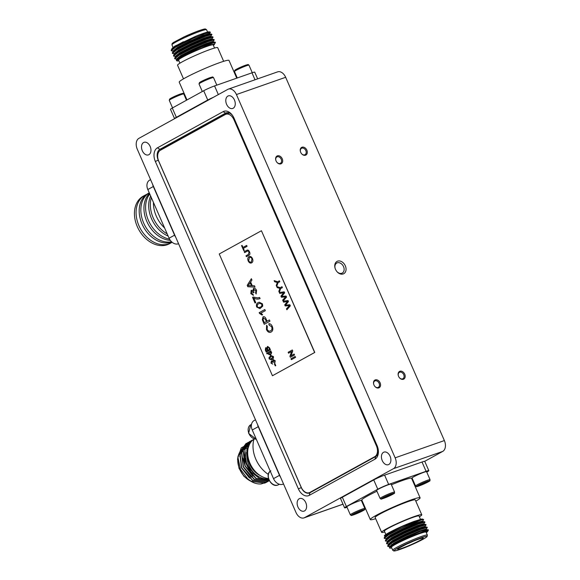 <?xml version="1.0" encoding="UTF-8"?>
<svg xmlns="http://www.w3.org/2000/svg" width="580" height="580" viewBox="0 0 580 580"><rect width="100%" height="100%" fill="white"/><g stroke="black" fill="none" stroke-linecap="round" stroke-linejoin="round"><path stroke-width="0.87" d="M214.564 48.038L213.201 44.914A18.893 1.566 156.4 0 0 190.849 53.026A18.893 1.566 156.4 0 0 178.582 60.044L179.945 63.169M213.447 45.486L214.506 44.348L209.307 45.392L198.469 49.489L213.259 42.891A21.902 1.82 156.4 0 0 201.876 46.864L185.274 54.542L176.276 60.117L176.907 60.929A20.851 1.733 -23.6 0 1 198.469 49.489M178.872 60.711A20.851 1.733 -23.6 0 1 176.907 60.929M173.616 48.017A18.893 1.566 156.4 0 0 174.362 47.944M173.384 48.474L172.804 48.568M195.801 36.243L178.422 45.182A21.902 1.82 -23.6 0 1 192.727 38.548L204.718 33.698L210.41 32.197L209.561 31.864A20.851 1.733 156.4 0 0 195.801 36.243L174.885 46.124L171.963 48.452L172.188 48.967M210.41 32.197L209.655 33.531M247.66 452.632A18.893 13.971 61.1 0 0 247.566 453.785A18.893 13.971 61.1 0 0 260.34 475.651M249.291 444.766L246.464 452.704L247.747 462.311C249.19 466.784 251.561 470.619 254.845 473.802C249.386 469.379 245.978 463.79 244.622 457.033A21.902 16.204 61.1 0 0 251.038 471.961L259.644 478.514L268.881 479.79M268.562 478.935A20.851 15.428 -118.9 0 1 254.845 473.802M248.24 446.122A18.893 13.971 61.1 0 0 247.167 446.462M246.79 446.614A18.893 13.971 61.1 0 0 245.833 447.078A18.893 13.971 61.1 0 0 245.557 447.238M245.094 447.528A18.893 13.971 61.1 0 0 243.397 448.935M242.665 449.761A18.893 13.971 61.1 0 0 239.837 456.736M247.986 479.189L250.915 481.219L264.567 483.147L266.43 482.306L261.138 483.952A21.902 16.204 -118.9 0 1 247.986 479.189L240.468 469.285L237.96 457.54L241.273 447.854L249.313 443.533M388.607 534.832A18.893 1.566 -23.6 0 1 386.324 535.202M386.635 536.065L384.359 535.92C384.236 535.55 385.446 534.637 387.976 533.194C395.212 529.192 403.832 525.291 413.83 521.492L421.646 519.057L409.951 523.95A21.902 1.82 -23.6 0 1 421.486 519.89L423.647 519.542L422.697 521.152M386.512 535.731A20.851 1.733 156.4 0 0 387.607 535.434M423.647 519.549L422.414 519.071A20.851 1.733 156.4 0 0 421.646 519.057M387.128 535.739L385.403 536.058M392.747 550.253L391.435 547.245A18.893 1.566 -23.6 0 1 391.551 546.925A18.893 1.566 -23.6 0 1 409.48 537.66A18.893 1.566 -23.6 0 1 426.053 532.121L427.373 535.13A18.893 1.566 156.4 0 0 410.792 540.669A18.893 1.566 156.4 0 0 392.863 549.934A18.893 1.566 156.4 0 0 392.747 550.253L393.849 551L395.509 550.812C400.251 549.485 405.848 547.368 412.315 544.461C420.993 540.531 425.909 537.899 427.061 536.572L427.373 535.13M391.725 547.919A20.851 1.733 -23.6 0 1 389.76 548.136A20.851 1.733 -23.6 0 1 403.361 540.205A20.851 1.733 -23.6 0 1 425.952 531.403C427.677 531.055 428.004 531.323 426.923 532.208L426.307 532.687M428.395 529.953A21.902 1.82 156.4 0 0 427.736 529.801L428.395 529.953A21.902 1.82 156.4 0 1 428.388 530.12L426.923 532.208M427.736 529.801L407.602 537.529L389.513 547.476L389.76 548.136M425.952 531.403C428.859 530.345 428.852 530.562 425.938 532.048M281.981 286.708L282.38 287.622L280.611 288.601L279.292 292.414L278.82 291.334L279.901 288.419L277.189 287.6L276.718 286.52L280.212 287.687L281.981 286.708L280.212 287.687M289.869 304.754L290.341 305.834L286.875 309.763L286.462 308.821L289.507 305.587L285.208 305.957L284.729 304.855L287.695 301.44L283.548 302.165L283.142 301.223L288.028 300.549L288.47 301.549L285.476 305.131L289.869 304.754M274.876 363.609L275.761 365.625L275.275 365.893L274.391 363.877L274.876 363.609L274.391 363.877M253.445 295.336L250.857 293.56L251.162 290.268L252.815 290.856L253.496 288.427C254.7 287.992 255.715 288.63 256.556 290.348L256.15 293.98L255.577 292.885L255.881 290.674L253.982 289.558L253.649 291.798L254.047 292.487L253.337 292.726L251.676 291.392L251.452 293.183L252.974 294.183L253.395 295.351L250.806 293.574L251.329 290.203M252.815 290.856L253.728 288.318M262.755 306.11L259.956 308.64L256.679 307.016C256.077 304.667 256.628 303.195 258.332 302.593L259.202 302.202L262.443 303.84L262.755 306.11M264.284 324.293L262.356 319.718L263.008 316.854C264.291 316.375 265.321 317.108 266.111 319.058L267.054 321.219L269.388 319.935L269.932 321.182L264.241 324.314L262.305 319.739L263.262 316.738M246.993 251.307L244.622 252.619L244.224 251.706L246.623 250.379C247.74 249.661 248.704 250.147 249.53 251.843C250.248 253.634 250.002 254.808 248.798 255.36L246.399 256.686L246 255.773L248.37 254.46L249.03 252.213C248.45 251.031 247.769 250.727 246.993 251.307L247.435 251.111M294.118 354.046L294.517 354.96L290.333 357.258L289.913 356.294L291.675 351.473L288.557 353.191L288.159 352.277L292.342 349.979L292.762 350.943L291 355.765L294.118 354.046L291 355.765M270.824 355.098L268.562 354.387L268.54 353.126L267.025 353.959L266.699 353.205L270.875 350.9L271.172 351.574L270.758 351.799L271.679 352.582L270.461 355.264M295.169 356.454L295.568 357.36L291.392 359.665L290.993 358.752L295.169 356.454L290.993 358.752M261.435 230.738L219.24 253.982L272.44 375.746L314.635 352.495L261.435 230.738L314.781 352.444L272.44 375.746M271.092 332.043C269.316 332.949 267.771 332.123 266.445 329.563L266.611 325.257L267.329 326.402L267.126 329.266C268.127 331.079 269.265 331.586 270.548 330.803C271.926 330.172 272.303 328.845 271.665 326.801L269.156 325.112L268.801 323.763C270.222 323.589 271.375 324.438 272.267 326.322C273.303 329.114 272.904 331.02 271.092 332.043L270.606 332.267M270.164 330.977L270.599 330.781C271.976 330.158 272.346 328.824 271.715 326.786L271.665 326.801M269.526 347.812L270.396 349.805L266.22 352.111L265.343 350.102L265.618 347.746L266.807 347.986L267.656 346.441L269.526 347.812M273.412 356.548C273.659 358.121 273.195 359.085 272.02 359.448L271.317 359.767L269.12 358.904L269.04 357.469L271.215 355.685L273.412 356.548M251.735 262.805C250.386 263.508 249.204 262.885 248.189 260.942C247.457 258.89 247.725 257.476 249.001 256.693C250.328 256.048 251.488 256.679 252.474 258.586C253.199 260.587 252.952 261.993 251.735 262.805L251.343 262.979M251.778 262.784C250.429 263.487 249.255 262.87 248.24 260.92C247.508 258.876 247.776 257.455 249.052 256.672L249.327 256.541M246.66 245.42L247.058 246.333L243.361 248.37L244.267 250.444L243.788 250.705L241.577 245.644L242.056 245.383L242.962 247.457L246.66 245.42L242.962 247.457M259.151 312.671L264.842 309.531L265.336 310.662L260.899 313.106L262.631 314.679L261.957 315.049L259.151 312.671L264.85 309.539M260.05 298.562C258.1 299.36 256.012 299.2 253.779 298.091L255.751 302.615L255.026 303.014L252.554 297.359L253.141 297.032L257.839 297.895L259.557 297.431L260.05 298.562L259.601 298.751M254.468 285.781L255.048 287.1L247.819 286.738L247.21 285.338L251.372 278.697L251.945 280.017L250.632 281.981L252.278 285.744L254.468 285.781M272.716 364.08L270.998 363.065L271.368 360.956L272.535 361.217L273.144 359.665L275.224 360.709L274.768 363.044L274.789 360.941L273.441 360.332L273.354 362.261L271.636 361.637L271.375 362.826L272.665 364.095L270.947 363.08L271.512 360.89M286.056 296.039L286.535 297.119L283.069 301.056L282.656 300.114L285.701 296.873L281.401 297.243L280.923 296.148L283.888 292.726L279.741 293.451L279.328 292.508L284.222 291.834L284.657 292.842L281.67 296.416L286.056 296.039M279.408 280.821L279.806 281.735L278.037 282.707L276.704 286.498L276.247 285.44L277.327 282.532L274.615 281.713L274.144 280.633L277.639 281.793L279.408 280.821L277.639 281.793M158.724 161.117A8.765 5.851 70.7 0 1 160.399 150.271L225.265 114.535A8.765 5.851 70.7 0 1 225.859 114.267A8.765 5.851 70.7 0 1 233.929 119.69L376.413 445.839A8.765 5.851 70.7 0 1 374.745 456.685L309.88 492.42A8.765 5.851 70.7 0 1 309.278 492.688A8.765 5.851 70.7 0 1 301.216 487.265L158.724 161.117M310.568 492.42A8.765 5.851 70.7 0 1 310.075 492.413M378.385 450.964A8.765 5.851 70.7 0 1 375.644 456.569L309.945 492.761A8.765 5.851 70.7 0 1 309.35 493.029A8.765 5.851 70.7 0 1 301.288 487.606L158.238 160.174A8.765 5.851 70.7 0 1 159.906 149.328L225.606 113.136A8.765 5.851 70.7 0 1 226.2 112.868A8.765 5.851 70.7 0 1 232.471 115.369M225.859 114.267L228.919 113.194A8.765 5.851 70.7 0 1 229.455 113.049M160.573 150.169A8.765 5.851 70.7 0 1 162.269 148.502L227.345 112.65M393.465 468.669L304.63 517.606A8.765 5.851 70.7 0 1 304.036 517.875A8.765 5.851 70.7 0 1 295.974 512.452L137.264 149.176A8.765 5.851 70.7 0 1 138.932 138.33L227.766 89.392A8.765 5.851 70.7 0 1 228.361 89.124A8.765 5.851 70.7 0 1 236.43 94.547L395.139 457.823A8.765 5.851 70.7 0 1 393.465 468.669L442.707 451.414A8.765 5.851 -109.3 0 0 444.374 440.568L285.664 77.292A8.765 5.851 -109.3 0 0 277.602 71.869L228.361 89.124M424.698 461.332L442.707 451.414M375.282 379.893A4.379 3.241 -118.9 0 1 379.835 382.263A4.379 3.241 -118.9 0 1 379.566 387.44A4.379 3.241 -118.9 0 1 374.948 386.519A4.379 3.241 -118.9 0 1 373.694 384.257A4.379 3.241 -118.9 0 1 375.282 379.893M399.903 371.265A4.379 3.241 -118.9 0 1 404.456 373.636A4.379 3.241 -118.9 0 1 404.188 378.805A4.379 3.241 -118.9 0 1 399.562 377.892A4.379 3.241 -118.9 0 1 398.315 375.63A4.379 3.241 -118.9 0 1 399.903 371.265M277.399 155.846A4.379 3.241 -118.9 0 1 281.952 158.217A4.379 3.241 -118.9 0 1 281.684 163.393A4.379 3.241 -118.9 0 1 277.059 162.472A4.379 3.241 -118.9 0 1 275.812 160.21A4.379 3.241 -118.9 0 1 277.399 155.846M302.02 147.219A4.379 3.241 -118.9 0 1 306.566 149.589A4.379 3.241 -118.9 0 1 306.305 154.758A4.379 3.241 -118.9 0 1 301.68 153.845A4.379 3.241 -118.9 0 1 300.433 151.583A4.379 3.241 -118.9 0 1 302.02 147.219M337.603 261.152A7.011 5.184 -118.9 0 1 344.882 264.951A7.011 5.184 -118.9 0 1 344.455 273.224A7.011 5.184 -118.9 0 1 337.06 271.759A7.011 5.184 -118.9 0 1 335.066 268.134A7.011 5.184 -118.9 0 1 337.603 261.152M148.893 154.679A6.663 4.444 70.7 0 1 148.444 154.889A6.663 4.444 70.7 0 1 142.042 150.068A6.663 4.444 70.7 0 1 144.043 142.317A6.663 4.444 70.7 0 1 150.307 146.784A6.663 4.444 70.7 0 1 148.893 154.679M233.182 108.25A6.663 4.444 70.7 0 1 232.732 108.453A6.663 4.444 70.7 0 1 226.331 103.631A6.663 4.444 70.7 0 1 228.332 95.881A6.663 4.444 70.7 0 1 234.595 100.354A6.663 4.444 70.7 0 1 233.182 108.25M304.529 510.915A6.663 4.444 70.7 0 1 304.072 511.118A6.663 4.444 70.7 0 1 297.671 506.296A6.663 4.444 70.7 0 1 299.679 498.546A6.663 4.444 70.7 0 1 305.943 503.019A6.663 4.444 70.7 0 1 304.529 510.915M388.817 464.478A6.663 4.444 70.7 0 1 388.361 464.682A6.663 4.444 70.7 0 1 381.966 459.867A6.663 4.444 70.7 0 1 383.967 452.11A6.663 4.444 70.7 0 1 390.231 456.583A6.663 4.444 70.7 0 1 388.817 464.478M374.868 386.432A3.647 2.697 61.1 0 0 378.298 387.36A3.647 2.697 61.1 0 0 379.001 383.068A3.647 2.697 61.1 0 0 375.079 380.842A3.647 2.697 61.1 0 0 374.774 380.973A3.647 2.697 61.1 0 0 373.73 384.366M399.489 377.805A3.647 2.697 61.1 0 0 402.911 378.733A3.647 2.697 61.1 0 0 403.615 374.434A3.647 2.697 61.1 0 0 399.7 372.208A3.647 2.697 61.1 0 0 399.395 372.346A3.647 2.697 61.1 0 0 398.351 375.738M276.986 162.385A3.647 2.697 61.1 0 0 280.415 163.313A3.647 2.697 61.1 0 0 281.111 159.022A3.647 2.697 61.1 0 0 277.196 156.796A3.647 2.697 61.1 0 0 276.892 156.934A3.647 2.697 61.1 0 0 275.848 160.319M301.6 153.758A3.647 2.697 61.1 0 0 305.029 154.686A3.647 2.697 61.1 0 0 305.732 150.387A3.647 2.697 61.1 0 0 301.817 148.168A3.647 2.697 61.1 0 0 301.513 148.299A3.647 2.697 61.1 0 0 300.469 151.692M336.922 271.599A5.713 4.227 61.1 0 0 342.287 273.042A5.713 4.227 61.1 0 0 343.382 266.307A5.713 4.227 61.1 0 0 337.241 262.827A5.713 4.227 61.1 0 0 336.762 263.037A5.713 4.227 61.1 0 0 335.124 268.33M155.338 161.457L298.388 488.882A11.005 7.352 -109.3 0 0 309.27 495.356L374.963 459.172A11.005 7.352 -109.3 0 0 378.407 451.523A11.005 7.352 -109.3 0 0 377.058 445.541L234.008 118.117A11.005 7.352 -109.3 0 0 232.138 114.927A11.005 7.352 -109.3 0 0 223.133 111.643L157.434 147.835A11.005 7.352 -109.3 0 0 155.338 161.457L158.347 160.138M150.561 179.612L149.676 180.104A8.41 6.22 61.1 0 0 147.82 189.544L169.077 238.192A8.41 6.22 61.1 0 0 178.343 243.803L178.567 243.723M175.711 237.176A8.41 6.22 -118.9 0 1 174.573 235.168L153.316 186.513A8.41 6.22 -118.9 0 1 152.627 184.353M144.92 195.243L143.274 196.149A27.166 20.09 61.1 0 0 138.779 229.637A27.166 20.09 61.1 0 0 169.483 243.731L171.136 242.824A27.166 20.09 -118.9 0 1 140.432 228.73A27.166 20.09 -118.9 0 1 144.92 195.243A27.166 20.09 -118.9 0 1 146.522 194.481M172.1 242.244A27.166 20.09 -118.9 0 1 171.136 242.824M171.571 241.78A27.166 20.09 -118.9 0 1 143.934 223.626A27.166 20.09 -118.9 0 1 149.27 192.857L148.023 193.531A27.166 20.09 61.1 0 0 142.752 225.526A27.166 20.09 61.1 0 0 171.963 242.128M149.495 193.365A27.166 20.09 61.1 0 0 146.878 221.575A27.166 20.09 61.1 0 0 170.332 240.367M169.556 239.156A27.166 20.09 -118.9 0 1 148.473 220.516A27.166 20.09 -118.9 0 1 149.763 193.988M150.641 195.982A27.166 20.09 61.1 0 0 168.149 236.075M167.192 233.878A27.166 20.09 -118.9 0 1 151.344 197.606M153.446 202.42A27.166 20.09 61.1 0 0 164.618 227.991M255.49 419.789L254.105 420.551A8.41 6.22 61.1 0 0 252.256 429.99L273.513 478.645A8.41 6.22 61.1 0 0 282.779 484.257L283.54 483.988M280.64 477.354A8.41 6.22 -118.9 0 1 279.502 475.339L258.252 426.691A8.41 6.22 -118.9 0 1 257.563 424.524M254.04 438.915A27.166 20.09 61.1 0 0 268.315 474.375M253.953 439.205A21.902 16.204 61.1 0 0 247.696 451.486A21.902 16.204 61.1 0 0 268.446 478.543M266.43 482.306L267.271 481.799M250.937 442.033L246.152 443.461L239.844 452.219L241.73 467.821L252.633 480.269L266.285 482.197L268.997 480.849M251.618 441.213L247.87 442.511L241.563 451.269L243.455 466.871L254.352 479.319L268.011 481.248L269.323 480.697L267.8 481.364L254.149 479.435L243.245 466.987L241.352 451.385L247.769 442.569M252.351 440.474L249.596 441.561L243.288 450.319L245.173 465.921L256.077 478.37L269.207 480.472M253.119 439.814L251.314 440.619L245.006 449.37L244.622 457.033M246.043 443.519L239.634 452.327L241.519 467.937L252.423 480.385L266.082 482.313L268.047 481.414M249.487 441.619L243.078 450.435L244.963 466.037L255.867 478.486L269.229 480.515M251.213 440.677L244.796 449.486L246.688 465.095L251.038 471.961M375.666 518.694A27.166 2.255 -23.6 0 1 370.315 519.578L361.818 500.112A27.166 2.255 -23.6 0 1 376.942 491.209M391.42 484.786A27.166 2.255 -23.6 0 1 411.597 478.37L420.101 497.828A27.166 2.255 -23.6 0 1 415.816 501.149M412.047 478.007A7.924 0.66 -23.6 0 1 419.043 474.23A7.924 0.66 -23.6 0 1 426.568 471.663L430.063 479.667A7.924 0.66 156.4 0 0 427.474 480.262A7.924 0.66 156.4 0 0 419.615 483.575A7.924 0.66 156.4 0 0 415.541 486.004L412.047 478.007M376.594 490.434A7.924 0.66 -23.6 0 1 383.59 486.656A7.924 0.66 -23.6 0 1 391.116 484.09L394.61 492.087A7.924 0.66 156.4 0 0 392.022 492.688A7.924 0.66 156.4 0 0 384.163 496.001A7.924 0.66 156.4 0 0 380.096 498.43L376.594 490.434M346.847 506.818A7.924 0.66 -23.6 0 1 353.844 503.048A7.924 0.66 -23.6 0 1 361.362 500.475L364.863 508.479A7.924 0.66 156.4 0 0 362.275 509.08A7.924 0.66 156.4 0 0 354.416 512.386A7.924 0.66 156.4 0 0 350.342 514.822L346.847 506.818M347.05 507.283A8.41 0.696 -23.6 0 1 344.585 507.819A8.41 0.696 -23.6 0 1 346.39 506.521L377.79 489.223A8.41 0.696 -23.6 0 1 388.658 484.416L426.075 471.301A8.41 0.696 -23.6 0 1 428.823 470.663A8.41 0.696 -23.6 0 1 427.025 471.961L426.757 472.105M362.572 501.838L362.043 502.026M412.829 479.783L412.337 480.059M428.823 470.663L424.77 461.383A8.41 0.696 156.4 0 0 422.022 462.021L384.598 475.136A8.41 0.696 156.4 0 0 373.738 479.935L342.33 497.241A8.41 0.696 156.4 0 0 340.532 498.532L344.585 507.819M384.757 531.962A21.902 1.82 -23.6 0 1 381.625 532.324L375.137 517.469A21.902 1.82 -23.6 0 1 394.48 507.036A21.902 1.82 -23.6 0 1 415.28 499.931L421.769 514.779A21.902 1.82 -23.6 0 1 419.376 516.831M370.315 519.578A27.166 2.255 -23.6 0 1 394.306 506.637A27.166 2.255 -23.6 0 1 420.101 497.828M385.852 534.477L384.388 531.113A18.893 1.566 -23.6 0 1 384.504 530.794A18.893 1.566 -23.6 0 1 402.426 521.529A18.893 1.566 -23.6 0 1 419.007 515.99L420.457 519.31M381.625 532.324A21.902 1.82 -23.6 0 1 381.756 531.954A21.902 1.82 -23.6 0 1 402.549 521.202A21.902 1.82 -23.6 0 1 421.769 514.779M390.935 545.91L389.695 546.172M387.759 546.201L387.795 545.541L392.182 542.38L405.666 535.434L420.188 529.207L427.098 527.43M392.856 542.387L389.767 543.242M386.592 543.533L386.628 542.88L391.014 539.712L404.507 532.766L419.021 526.538L425.93 524.762M391.696 539.719L388.6 540.574M385.432 540.865L385.461 540.212L389.847 537.044L403.339 530.098L417.854 523.87L424.763 522.094M390.528 537.051L389.151 537.457M384.264 538.197L384.301 537.544L388.68 534.376L409.951 523.95M390.898 546.273L389.579 546.534M390.064 546.809L387.774 546.389L392.319 542.699L405.811 535.76L420.326 529.525L427.279 527.466L426.191 529.156M391.623 543.119L390.471 543.431M388.897 544.149L386.606 543.721L391.152 540.031L404.644 533.092L419.159 526.858L426.111 524.798L425.024 526.488M390.463 540.451L389.303 540.763M388.962 541.401L385.439 541.053L389.992 537.37L403.484 530.424L417.999 524.197L424.951 522.13L423.864 523.82M419.811 525.437L415.918 527.322M389.296 537.783L386.882 538.385M387.795 538.733L384.272 538.392L388.825 534.702L402.317 527.757L421.486 519.89M257.65 78.858L254.736 72.181A8.41 0.696 156.4 0 0 251.981 72.819L214.564 85.934A8.41 0.696 156.4 0 0 203.696 90.741L172.296 108.04A8.41 0.696 156.4 0 0 170.498 109.337L174.551 118.617A8.41 0.696 -23.6 0 1 176.349 117.319L207.749 100.021A8.41 0.696 -23.6 0 1 213.44 97.288M236.749 78.162L229.006 60.422A27.166 2.255 156.4 0 0 220.124 62.481A27.166 2.255 156.4 0 0 193.176 73.827A27.166 2.255 156.4 0 0 179.22 82.171L186.985 99.941M223.655 61.306L217.696 47.676A21.902 1.82 156.4 0 0 191.777 57.086A21.902 1.82 156.4 0 0 177.553 65.221L183.505 78.851M192.727 38.548L175.784 47.074L171.238 50.764L173.529 51.185M175.102 50.474L176.255 50.156M210.823 36.199L211.91 34.503L204.957 36.569L190.443 42.797L176.951 49.742L172.405 53.432L174.696 53.853M176.262 53.135L177.422 52.823M211.99 38.867L213.077 37.171L206.125 39.237L191.61 45.465L178.118 52.41L173.565 56.1L175.863 56.521M177.429 55.803L178.589 55.492M205.168 45.059L209.105 43.145M213.157 41.528L214.245 39.839L207.292 41.905L192.77 48.133L179.285 55.078L174.732 58.769L177.023 59.189M214.317 44.196L215.463 42.557L213.259 42.891M178.422 45.182L171.26 49.916L171.223 50.576M176.117 49.836L177.487 49.431M211.729 34.466L204.82 36.243L190.298 42.478L176.813 49.416L172.427 52.584L172.391 53.244M177.284 52.505L178.654 52.099M212.889 37.134L205.98 38.911L191.465 45.146L177.973 52.084L173.594 55.252L173.558 55.912M178.444 55.172L179.822 54.759M205.03 44.725L205.407 44.551M214.056 39.802L207.147 41.579L192.632 47.814L179.14 54.752L174.754 57.92L174.725 58.58M215.224 42.47L208.314 44.247L201.876 46.864M420.065 484.757L426.967 481.886L422.465 484.365L419.362 485.453L420.065 484.757M422.197 483.756L422.465 484.365M426.097 482.19L426.264 482.582M384.62 497.176L391.514 494.312L387.012 496.792L383.916 497.879L384.62 497.176M386.744 496.183L387.012 496.792M390.645 494.617L390.811 495.008M354.866 513.568L361.768 510.697L357.265 513.177L354.162 514.264L354.866 513.568M356.997 512.568L357.265 513.177M360.89 511.002L361.064 511.393M271.715 326.786L269.156 325.112M269.207 325.097L268.852 323.763M271.143 332.028C269.367 332.935 267.815 332.108 266.488 329.549L266.445 329.563M266.488 329.549L266.662 325.235M270.193 330.97L270.599 330.781M291.435 359.636L291.037 358.737M266.263 352.082L265.394 350.088L265.669 347.732M267.496 346.514L266.807 347.986M268.743 347.427L267.743 347.202L267.612 348.971L268.149 350.211L269.664 349.385L268.743 347.427L267.793 347.188M266.865 348.638L265.981 348.384L266.416 351.168L267.714 350.465L266.865 348.638L266.031 348.363M266.416 351.168L267.663 350.479L266.814 348.652M268.149 350.211L269.613 349.406L268.692 347.449M270.875 355.083L268.562 354.387M268.613 354.365L268.54 353.126M267.075 353.93L266.699 353.205M266.749 353.184L270.882 350.907M270.222 354.568L271.266 352.749L269.743 352.336M269.983 352.219L268.961 354.068L270.534 354.423L271.223 352.763L269.7 352.35M271.339 359.76L269.12 358.904M269.171 358.882L269.04 357.469M269.091 357.454L270.512 356.004M270.563 355.982L271.237 355.678M270.969 359.129L271.774 358.759L273.013 356.751L271.636 356.301L270.809 356.671L269.57 358.694L270.94 359.136L272.97 356.765L271.585 356.316M290.384 357.236L289.913 356.294M289.964 356.279L291.675 351.473M288.608 353.169L288.159 352.277M288.209 352.263L292.342 349.986M252.046 258.839L251.995 258.854C251.234 257.462 250.371 257.049 249.393 257.607L248.668 260.666C249.458 262.102 250.35 262.508 251.336 261.885L252.046 258.839C251.285 257.447 250.415 257.034 249.444 257.585M251.387 261.87L251.995 258.854M244.666 252.59L244.224 251.706M244.274 251.684L246.674 250.364M246.442 256.657L246 255.773M246.05 255.751L248.421 254.446L249.03 252.213M249.081 252.198C248.494 251.01 247.819 250.712 247.044 251.292M243.832 250.683L241.577 245.644M241.621 245.63L242.063 245.391M269.388 319.942L267.054 321.219M265.517 319.442L263.574 318.087L263.037 319.558L264.349 322.712L266.445 321.567L265.517 319.442L263.625 318.072M264.349 322.712L266.394 321.581L265.466 319.457M262.008 315.034L259.47 313.396M259.514 313.381L259.202 312.649M259.978 308.632L256.679 307.016M256.73 306.994C256.128 304.652 256.679 303.18 258.375 302.579L258.332 302.593M258.375 302.579L259.224 302.187M259.434 307.516L260.355 307.103C261.594 306.769 262.087 305.79 261.841 304.181L259.775 303.296L258.825 303.731C257.578 304.072 257.085 305.044 257.339 306.661L258.245 307.625L260.304 307.125C261.544 306.784 262.037 305.812 261.79 304.195L259.775 303.296M260.101 298.548C258.151 299.345 256.055 299.186 253.823 298.069L253.779 298.091M255.069 302.992L252.554 297.359M252.605 297.344L253.155 297.04M256.186 293.944L255.577 292.885M255.628 292.871L255.881 290.674M255.925 290.652L254.033 289.543M254.047 292.487L253.337 292.726M253.322 292.545L251.727 291.37M255.033 287.086L247.819 286.738M247.87 286.723L247.21 285.338M247.254 285.317L251.387 278.733M251.459 285.73L250.19 282.707L248.175 285.672L251.459 285.73L250.139 282.721M275.319 365.871L274.442 363.863M274.811 363.015L274.42 362.399M274.47 362.384L274.789 360.941M274.84 360.919L273.492 360.318M272.832 362.326L271.687 361.623M273.195 359.644L272.535 361.217M286.911 309.727L286.462 308.821M286.513 308.806L289.507 305.587M289.558 305.573L285.208 305.957M285.258 305.935L284.729 304.855M284.78 304.841L286.418 302.782M286.469 302.76L287.695 301.44M287.745 301.419L283.548 302.165M283.598 302.144L283.192 301.216M283.105 301.013L282.656 300.114M282.699 300.092L285.701 296.873M285.744 296.858L281.401 297.243M281.452 297.228L280.923 296.148M280.966 296.126L282.612 294.067M282.656 294.053L283.888 292.726M283.932 292.712L279.741 293.451M279.792 293.429L279.386 292.501M279.313 292.342L278.82 291.334M278.871 291.32L279.901 288.419M279.951 288.405L277.189 287.6M277.24 287.586L276.783 286.542M276.732 286.426L276.247 285.44M276.298 285.425L277.327 282.532M277.378 282.511L274.615 281.713M274.666 281.692L274.209 280.655M390.007 546.809L389.593 546.592L393.805 543.148L406.304 536.681L419.753 530.881L426.191 528.946L426.532 529.656M425.539 529.692L422.907 531.215M390.13 544.069L389.397 544.149M427.01 527.111L425.212 526.915L418.883 528.88L405.427 534.688L392.928 541.147L388.716 544.591L388.426 543.924L392.638 540.48L405.137 534.02L418.593 528.213L425.031 526.277L425.372 526.988M424.372 527.032L417.745 530.54M387.933 542.133L387.266 541.256L391.471 537.812L403.977 531.352L417.426 525.545L423.864 523.61L424.205 524.327M423.212 524.363L416.578 527.872M386.766 539.465L386.099 538.588L390.311 535.144L402.81 528.684L416.259 522.885L422.697 520.941L423.037 521.659M418.934 523.464L415.411 525.212M413.83 521.492L401.933 526.683L389.434 533.143L385.221 536.587L384.932 535.92L387.976 533.194M389.876 547.085L394.096 543.815L406.595 537.348L420.05 531.548L426.38 529.583L428.178 529.779M395.901 543.286L391.674 544.49M424.85 527.568L423.654 528.322M396.234 540.125L392.827 541.212M387.556 541.923L391.761 538.479L404.267 532.019L417.716 526.212L424.045 524.247L425.851 524.443M423.683 524.9L422.494 525.654M395.154 537.428L391.659 538.544M386.389 539.255L390.601 535.811L403.1 529.351L416.549 523.544L422.878 521.579L424.683 521.775M422.515 522.232L421.326 522.986M394.074 534.731L390.492 535.876M249.639 444.07L248.95 444.208M248.704 444.265L247.979 444.476M247.74 444.555L247.051 444.831M246.826 444.933L245.739 445.505L239.902 453.618L241.671 468.082L249.465 478.043M249.465 443.613L248.769 443.881M248.544 443.983L247.457 444.555L241.621 452.668L243.39 467.132L251.191 477.093M247.747 462.311L246.79 449.819L249.545 444.244L248.769 444.389M248.523 444.439L247.783 444.635M247.551 444.715L246.848 444.976M246.623 445.07L245.739 445.505M249.907 443.577L249.509 443.693M249.269 443.765L248.566 444.026M248.341 444.12L247.457 444.555M242.918 458.113L245.108 466.182L252.909 476.144M244.651 457.25L246.833 465.233L248.356 468.118M183.403 41.731L176.393 45.523L172.347 48.466L171.26 49.916M208.285 35.365L209.481 34.604M211.642 34.148L209.844 33.959L203.515 35.924L190.059 41.724L177.56 48.191L173.507 51.134L172.427 52.584M209.452 38.026L210.649 37.272M212.809 36.816L211.011 36.627L204.682 38.592L191.226 44.392L178.727 50.859L174.674 53.802L173.594 55.252M210.62 40.694L211.809 39.94M213.976 39.483L212.171 39.295L205.842 41.26L192.393 47.06L179.894 53.527L175.841 56.47L174.754 57.92M212.019 43.224L212.976 42.608M215.144 42.151L213.338 41.963L207.009 43.928L193.561 49.728L181.054 56.188L176.276 60.117M202.376 37.584L205.9 35.837M210.004 34.031L209.663 33.321L203.225 35.257L189.769 41.057L177.27 47.524L173.057 50.967L173.355 51.634M174.029 51.192L174.761 51.112M203.544 40.252L207.067 38.505M211.163 36.7L210.823 35.989L204.385 37.925L190.936 43.725L178.437 50.192L174.225 53.636L174.515 54.303M175.196 53.86L175.928 53.781M204.704 42.92L208.227 41.173M212.331 39.367L211.99 38.657L205.552 40.593L192.103 46.393L179.597 52.86L175.392 56.303L175.682 56.97M176.363 56.528L177.088 56.448M208.075 44.515L212.505 42.072M213.498 42.035L213.157 41.318L206.719 43.261L193.263 49.061L180.764 55.52L176.559 58.971L176.849 59.639M214.506 44.348L214.325 43.986L209.307 45.392M298.388 488.882L301.361 487.577M342.99 504.165L304.63 517.606M236.43 94.547L285.664 77.292M444.374 440.568L395.139 457.823M157.434 147.835L159.906 149.328L162.269 148.502M223.133 111.643L225.606 113.136L226.831 112.709M309.945 492.761L309.27 495.356M375.644 456.569L374.963 459.172M174.573 235.168L169.077 238.192M147.82 189.544L153.316 186.513M282.779 484.257L283.482 483.865M279.502 475.339L273.513 478.645M252.256 429.99L258.252 426.691M250.908 481.212A18.893 13.971 -118.9 0 1 237.771 459.179A18.893 13.971 -118.9 0 1 239.902 451.979M241.787 449.674A18.893 13.971 -118.9 0 1 243.39 448.441M243.839 448.173A18.893 13.971 -118.9 0 1 243.89 448.151L245.13 447.463M245.42 447.463A18.893 13.971 -118.9 0 1 246.478 447.144M246.819 447.064A18.893 13.971 -118.9 0 1 247.834 446.904M247.261 448.267A17.842 13.195 61.1 0 0 246.159 448.478M245.782 448.579A17.842 13.195 61.1 0 0 244.615 449M244.209 449.188A17.842 13.195 61.1 0 0 242.889 449.964M242.404 450.326A17.842 13.195 61.1 0 0 242.005 450.66M422.022 462.021L426.075 471.301M388.658 484.416L384.598 475.136M373.738 479.935L377.79 489.223M346.39 506.521L342.33 497.241M413.627 541.067A11.854 0.986 -23.6 0 1 406.442 544.214M397.771 549.006A13.956 1.16 156.4 0 0 415.498 542.641A13.956 1.16 156.4 0 0 418.165 539.313A13.956 1.16 156.4 0 0 397.771 549.006M394.24 550.492A17.842 1.479 -23.6 0 1 420.304 538.102A17.842 1.479 -23.6 0 1 416.889 542.358A17.842 1.479 -23.6 0 1 394.24 550.492M251.981 72.819L255.026 79.779M218.341 94.584L214.564 85.934M176.349 117.319L172.296 108.04M203.696 90.741L207.749 100.021M173.014 47.314L171.948 44.87A18.893 1.566 -23.6 0 1 184.222 37.859A18.893 1.566 -23.6 0 1 206.574 29.747L205.472 29C204.972 28.898 203.783 28.862 195.815 31.864L184.063 36.873A17.842 1.479 156.4 0 1 200.056 30.312A17.842 1.479 156.4 0 1 204.747 29.834M427.3 481.393A7.011 0.58 -23.6 0 1 425.365 483.314A7.011 0.58 -23.6 0 1 416.839 486.301A7.011 0.58 -23.6 0 1 427.3 481.393M391.848 493.819A7.011 0.58 -23.6 0 1 389.912 495.733A7.011 0.58 -23.6 0 1 381.386 498.727A7.011 0.58 -23.6 0 1 391.848 493.819M362.101 510.204A7.011 0.58 -23.6 0 1 360.165 512.125A7.011 0.58 -23.6 0 1 351.639 515.112A7.011 0.58 -23.6 0 1 362.101 510.204M256.28 439.19A7.924 5.858 -118.9 0 1 248.805 433.216A7.924 5.858 -118.9 0 1 250.727 424.763L251.531 424.321M279.364 484.257L278.501 484.728A7.924 5.858 -118.9 0 1 277.842 485.025A7.924 5.858 -118.9 0 1 269.54 480.602A7.924 5.858 -118.9 0 1 270.28 471.236M237.278 77.974L234.458 71.521A7.924 0.66 -23.6 0 1 238.532 69.085A7.924 0.66 -23.6 0 1 246.384 65.779A7.924 0.66 -23.6 0 1 248.98 65.178L252.271 72.718M245.485 65.243A7.011 0.58 156.4 0 0 236.582 69.158A7.011 0.58 156.4 0 0 236.879 69.912M172.557 107.894L169.258 100.333A7.924 0.66 -23.6 0 1 173.333 97.904A7.924 0.66 -23.6 0 1 181.185 94.591A7.924 0.66 -23.6 0 1 183.78 93.996L186.492 100.217M180.286 94.054A7.011 0.58 156.4 0 0 171.383 97.976A7.011 0.58 156.4 0 0 171.68 98.731M202.311 91.502L199.012 83.948A7.924 0.66 -23.6 0 1 203.08 81.512A7.924 0.66 -23.6 0 1 210.939 78.206A7.924 0.66 -23.6 0 1 213.527 77.604L216.819 85.144M210.032 77.669A7.011 0.58 156.4 0 0 201.13 81.584A7.011 0.58 156.4 0 0 201.427 82.338M311.757 491.76L309.88 492.42M376.253 456.155L374.745 456.685M377.087 445.607L376.413 445.839M234.595 119.458L233.929 119.69M343.012 504.216L304.036 517.875M335.168 268.511L335.066 268.134M238.054 456.155L237.568 459.425L239.04 468.364L243.984 476.39L251.981 481.806M397.046 542.148L397.22 542.583M398.656 548.296L407.211 543.859C418.949 538.494 423.762 537.696 422.138 538.146L421.921 538.131M207.596 32.081L206.574 29.747M171.948 44.87L172.151 43.558L173.42 42.463L184.063 36.873M415.541 486.004C417.484 486.605 413.554 487.918 423.385 484.213C432.854 479.406 429.127 481.654 430.063 479.667M380.096 498.43C382.032 499.032 378.102 500.344 387.933 496.639C397.401 491.833 393.675 494.073 394.61 492.087M350.342 514.822C352.285 515.424 348.355 516.736 358.186 513.024C367.655 508.225 363.928 510.465 364.863 508.479M250.727 424.763L248.624 433.39L256.295 439.234M270.86 470.851C264.146 473.976 270.983 487.961 277.784 485.054L278.501 484.728M248.98 65.178C247.508 64.409 249.516 64.162 245.55 65.214C240.04 67.353 236.481 69.027 234.864 70.224L234.458 71.521M183.78 93.996C182.309 93.221 184.317 92.974 180.351 94.025C174.841 96.171 171.281 97.839 169.665 99.042L169.258 100.333M213.527 77.604C212.055 76.835 214.063 76.589 210.098 77.64C204.595 79.779 201.028 81.454 199.418 82.65L199.012 83.948M311.467 491.92L309.278 492.688M389.593 546.592L389.883 547.259M390.043 546.759L389.513 547.476M388.875 544.091L387.795 545.541M387.715 541.423L386.628 542.88M386.548 538.755L385.461 540.212M385.381 536.087L384.301 537.544"/></g></svg>
